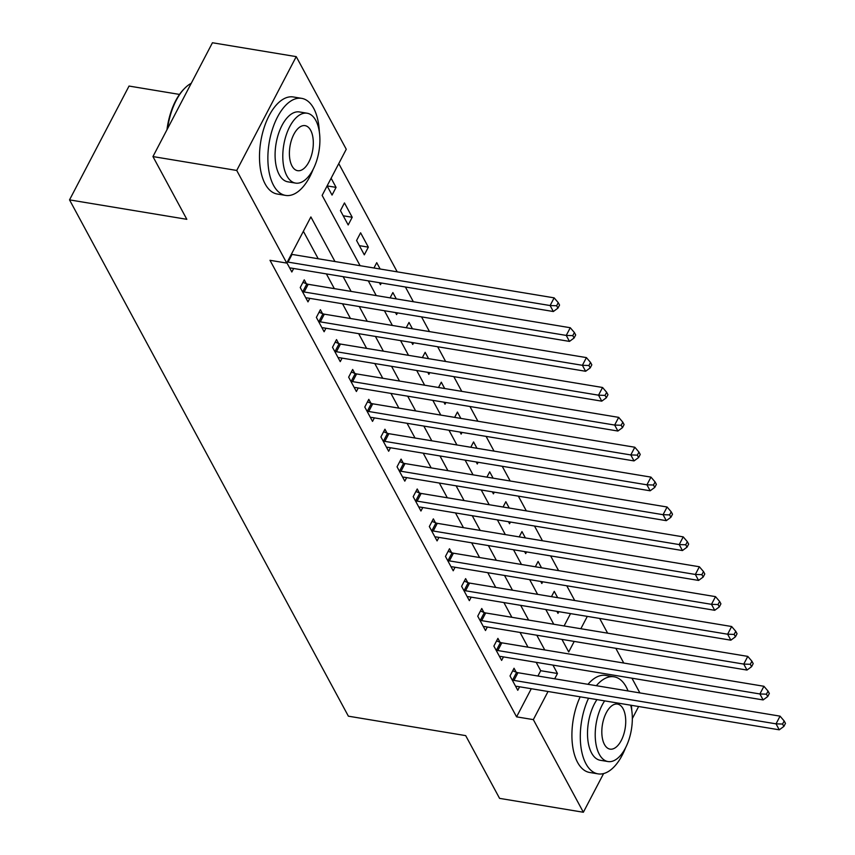 <?xml version="1.0" encoding="UTF-8"?>
<svg xmlns="http://www.w3.org/2000/svg" width="855" height="855" viewBox="0 0 855 855"><rect width="100%" height="100%" fill="white"/><g stroke="black" fill="none" stroke-linecap="round" stroke-linejoin="round"><path stroke-width="1.28" d="M179.518 94.424L129.041 86.056L69.533 199.878L348.38 716.18L465.686 735.621L499.577 798.367L583.367 812.25L533.338 719.621L548.044 691.492M69.533 199.878L186.828 219.318L152.949 156.572L212.446 42.75L296.236 56.633L346.264 149.262L322.143 195.4L360.105 265.691M574.72 600.509L566.769 585.782M558.582 570.627L550.631 555.9M542.455 540.755L534.493 526.028M526.317 510.873L518.354 496.146M510.179 480.991L502.227 466.274M494.04 451.119L486.089 436.392M477.902 421.237L469.951 406.51M461.764 391.355L453.813 376.638M445.626 361.483L437.675 346.756M429.488 331.601L421.536 316.874M413.35 301.719L405.398 287.002M397.212 271.847L338.762 163.615M599.665 618.443L607.616 633.16M615.803 648.314L623.755 663.042M631.941 678.197L639.893 692.924M564.097 625.946L570.552 613.612M336.068 187.384L327.102 185.898L332.05 195.079L336.068 187.384L331.12 178.225M340.44 210.619L348.188 224.961L352.207 217.266L344.458 202.924L340.44 210.619M356.578 240.49L364.316 254.833L368.345 247.148L360.596 232.806L356.578 240.49M379.363 282.684L380.454 284.715L381.351 283.016M373.956 267.989L376.734 262.677L380.154 269.015M395.502 312.567L396.592 314.597L397.49 312.887M390.094 297.871L392.873 292.56L396.293 298.897M411.64 342.438L412.73 344.469L413.628 342.77M406.232 327.743L409.011 322.442L412.431 328.769M427.778 372.32L428.868 374.351L429.755 372.652M422.37 357.625L425.149 352.313L428.569 358.651M443.916 402.192L445.006 404.233L445.893 402.523M438.508 387.507L441.287 382.196L444.707 388.533M460.043 432.074L461.144 434.105L462.031 432.406M454.646 417.379L457.425 412.078L460.845 418.405M476.182 461.957L477.282 463.987L478.169 462.288M470.784 447.261L473.552 441.95L476.983 448.287M492.32 491.828L493.421 493.859L494.308 492.159M486.923 477.143L489.691 471.832L493.121 478.169M508.458 521.71L509.559 523.741L510.446 522.042M503.061 507.015L505.829 501.714L509.249 508.041M524.596 551.593L525.697 553.623L526.584 551.924M519.199 536.897L521.967 531.586L525.387 537.923M540.734 581.464L541.835 583.495L542.722 581.795M535.337 566.78L538.105 561.468L541.525 567.806M556.872 611.346L557.973 613.377L558.86 611.678M551.475 596.651L554.243 591.35L557.663 597.677M334.968 261.523L310.878 216.935L286.756 263.084L269.998 260.305L516.58 716.853L531.286 688.713M537.923 676.016L540.702 670.705L536.181 662.326M527.995 647.171L520.043 632.444M511.856 617.289L503.905 602.572M495.718 587.417L487.767 572.69M479.58 557.535L471.629 542.807M463.442 527.653L455.491 512.936M447.304 497.781L439.352 483.054M431.166 467.899L423.214 453.171M415.028 438.017L407.076 423.3M398.89 408.145L390.938 393.418M382.751 378.263L374.8 363.535M366.613 348.38L358.662 333.664M350.475 318.509L342.524 303.782M334.348 288.627L326.386 273.899M318.21 258.744L303.375 231.288M286.895 262.827L291.844 271.986L293.671 268.481M306.346 283.721L304.252 279.831L300.233 287.526L307.982 301.868L309.809 298.363M322.485 313.603L320.39 309.713L316.371 317.397L324.12 331.74L325.947 328.235M338.623 343.475L336.528 339.585L332.51 347.28L340.247 361.622L342.086 358.117M354.761 373.357L352.666 369.467L348.648 377.162L356.385 391.505L358.224 387.999M370.899 403.239L368.804 399.349L364.786 407.033L372.524 421.376L374.362 417.871M387.037 433.111L384.942 429.221L380.913 436.916L388.662 451.258L390.5 447.753M403.175 462.993L401.081 459.103L397.051 466.798L404.8 481.141L406.638 477.635M419.313 492.875L417.219 488.985L413.189 496.67L420.938 511.012L422.776 507.507M435.452 522.747L433.346 518.857L429.328 526.552L437.076 540.894L438.914 537.389M451.59 552.629L449.484 548.739L445.466 556.434L453.214 570.777L455.042 567.271M467.728 582.501L465.622 578.621L461.604 586.306L469.352 600.648L471.18 597.143M483.866 612.383L481.76 608.493L477.742 616.188L485.49 630.53L487.318 627.025M500.004 642.265L497.899 638.375L493.88 646.07L501.629 660.402L503.456 656.907M516.142 672.137L514.037 668.257L510.018 675.942L517.767 690.284L519.594 686.779M152.949 156.572L236.728 170.455L296.236 56.633M638.642 706.508L632.337 718.574M603.587 773.572L583.367 812.25M516.58 716.853L533.338 719.621M286.756 263.084L236.728 170.455M554.681 678.795L557.46 673.484L552.939 665.105M544.753 649.95L536.801 635.222M528.614 620.067L520.663 605.34M512.476 590.196L504.525 575.468M496.338 560.314L488.387 545.586M480.2 530.431L472.249 515.715M464.062 500.56L456.11 485.832M447.924 470.678L439.972 455.95M431.786 440.795L423.834 426.079M415.648 410.924L407.696 396.196M399.509 381.041L391.558 366.314M383.371 351.159L375.42 336.443M367.233 321.288L359.282 306.56M351.106 291.405L343.144 276.678M561.938 639.39L568.714 651.948L574.218 641.421M580.855 628.724L587.31 616.391M368.291 280.846L376.243 295.574M384.419 310.728L392.381 325.445M400.557 340.6L408.519 355.327M416.695 370.482L424.646 385.21M432.833 400.364L440.785 415.081M448.971 430.236L456.923 444.963M465.109 460.118L473.061 474.846M481.247 490.001L489.199 504.717M497.386 519.872L505.337 534.599M513.524 549.754L521.475 564.482M529.662 579.637L537.613 594.353M545.8 609.508L553.751 624.236M540.702 670.705L557.46 673.484M359.367 245.652L368.345 247.148M343.229 215.781L352.207 217.266M287.344 261.951A3.933 1.849 -152.4 0 0 288.028 262.1L550.118 305.545L553.345 311.519L291.256 268.085A3.933 1.849 -152.4 0 0 290.102 268.043L289.738 268.096M291.373 254.256A3.933 1.849 -152.4 0 0 292.047 254.416L554.136 297.85L550.118 305.545L556.648 305.748L557.941 308.142L559.544 305.064L558.251 302.67L556.648 305.748M558.251 302.67L554.136 297.85M553.345 311.519L557.941 308.142M302.328 291.416L302.82 291.608A3.933 1.849 -152.4 0 0 304.166 291.983L566.256 335.416L569.483 341.401L307.394 297.957A3.933 1.849 -152.4 0 0 306.24 297.925L305.876 297.978M302.927 282.374L306.838 283.913A3.933 1.849 -152.4 0 0 308.185 284.298L570.274 327.732L566.256 335.416L572.786 335.63L574.079 338.014L575.682 334.946L574.389 332.552L572.786 335.63M574.389 332.552L570.274 327.732M569.483 341.401L574.079 338.014M318.466 321.288L318.958 321.48A3.933 1.849 -152.4 0 0 320.304 321.865L582.394 365.299L585.622 371.273L323.532 327.839A3.933 1.849 -152.4 0 0 322.378 327.807L322.014 327.85M319.054 312.257L322.976 313.796A3.933 1.849 -152.4 0 0 324.323 314.17L586.412 357.604L582.394 365.299L588.924 365.502L590.217 367.896L591.82 364.818L590.527 362.435L588.924 365.502M590.527 362.435L586.412 357.604M585.622 371.273L590.217 367.896M334.604 351.17L335.096 351.362A3.933 1.849 -152.4 0 0 336.443 351.736L598.532 395.181L601.76 401.155L339.67 357.721A3.933 1.849 -152.4 0 0 338.516 357.679L338.153 357.732M335.192 342.128L339.114 343.667A3.933 1.849 -152.4 0 0 340.461 344.052L602.551 387.486L598.532 395.181L605.062 395.384L606.345 397.778L607.958 394.7L606.665 392.306L605.062 395.384M606.665 392.306L602.551 387.486M601.76 401.155L606.345 397.778M350.742 381.052L351.234 381.245A3.933 1.849 -152.4 0 0 352.581 381.619L614.66 425.053L617.887 431.027L355.808 387.593A3.933 1.849 -152.4 0 0 354.643 387.561L354.291 387.614M351.33 372.011L355.252 373.55A3.933 1.849 -152.4 0 0 356.599 373.924L618.689 417.368L614.66 425.053L621.2 425.266L622.483 427.65L624.097 424.582L622.803 422.188L621.2 425.266M622.803 422.188L618.689 417.368M617.887 431.027L622.483 427.65M166.971 129.736A48.008 24.229 -80.6 0 1 183.814 89.198L184.637 88.364A49.195 24.827 99.4 0 0 167.537 128.645M191.242 83.309A49.195 24.827 99.4 0 0 184.637 88.364M319.343 131.894A49.195 24.827 99.4 0 0 313.742 108.435A49.195 24.827 99.4 0 0 301.687 98.357A49.195 24.827 99.4 0 0 272.456 129.18A49.195 24.827 99.4 0 0 273.536 185.343A49.195 24.827 99.4 0 0 285.602 195.41A49.195 24.827 99.4 0 0 313.133 169.365M301.687 98.357L293.308 96.968A49.195 24.827 99.4 0 0 264.077 127.801A49.195 24.827 99.4 0 0 265.157 183.953A49.195 24.827 99.4 0 0 277.223 194.021L285.602 195.41M295.563 183.098L287.857 181.826A35.418 17.88 -80.6 0 1 279.168 174.57A35.418 17.88 -80.6 0 1 278.388 134.139A35.418 17.88 -80.6 0 1 299.432 111.941L307.148 113.223A35.418 17.88 99.4 0 0 286.094 135.421A35.418 17.88 99.4 0 0 286.874 175.852A35.418 17.88 99.4 0 0 295.563 183.098A35.418 17.88 99.4 0 0 316.607 160.911A35.418 17.88 99.4 0 0 315.826 120.48A35.418 17.88 99.4 0 0 307.148 113.223M292.025 166.009A22.829 11.521 99.4 0 0 297.615 170.679A22.829 11.521 99.4 0 0 311.188 156.38A22.829 11.521 99.4 0 0 310.675 130.323A22.829 11.521 99.4 0 0 305.085 125.642A22.829 11.521 99.4 0 0 291.523 139.953A22.829 11.521 99.4 0 0 292.025 166.009M628.04 690.958A49.195 24.827 99.4 0 0 626.17 686.875A49.195 24.827 99.4 0 0 614.104 676.807A49.195 24.827 99.4 0 0 596.352 685.699M588.561 698.214A49.195 24.827 99.4 0 0 585.964 763.782A49.195 24.827 99.4 0 0 598.019 773.861A49.195 24.827 99.4 0 0 625.55 747.815M614.104 676.807L605.725 675.418A49.195 24.827 99.4 0 0 587.973 684.31M580.182 696.825A49.195 24.827 99.4 0 0 577.585 762.404A49.195 24.827 99.4 0 0 589.64 772.471L598.019 773.861M604.667 700.876A35.418 17.88 99.4 0 0 599.302 754.302A35.418 17.88 99.4 0 0 607.98 761.548L600.274 760.277A35.418 17.88 -80.6 0 1 591.585 753.02A35.418 17.88 -80.6 0 1 596.961 699.604M604.442 744.448A22.829 11.521 99.4 0 0 610.043 749.13A22.829 11.521 99.4 0 0 623.605 734.819A22.829 11.521 99.4 0 0 623.103 708.774A22.829 11.521 99.4 0 0 617.502 704.092A22.829 11.521 99.4 0 0 603.94 718.403A22.829 11.521 99.4 0 0 604.442 744.448M607.98 761.548A35.418 17.88 99.4 0 0 627.57 743.38A35.418 17.88 99.4 0 0 630.691 705.193M631.76 710.345A49.195 24.827 99.4 0 0 631.375 705.311M366.88 410.924L367.372 411.116A3.933 1.849 -152.4 0 0 368.719 411.501L630.798 454.935L634.025 460.909L371.946 417.475A3.933 1.849 -152.4 0 0 370.781 417.443L370.429 417.486M367.468 401.893L371.391 403.432A3.933 1.849 -152.4 0 0 372.737 403.806L634.827 447.24L630.798 454.935L637.338 455.138L638.621 457.532L640.235 454.454L638.942 452.071L637.338 455.138M638.942 452.071L634.827 447.24M634.025 460.909L638.621 457.532M383.019 440.806L383.51 440.998A3.933 1.849 -152.4 0 0 384.857 441.372L646.936 484.817L650.163 490.791L388.085 447.357A3.933 1.849 -152.4 0 0 386.92 447.315L386.567 447.368M383.606 431.764L387.529 433.303A3.933 1.849 -152.4 0 0 388.875 433.688L650.965 477.122L646.936 484.817L653.466 485.02L654.759 487.414L656.373 484.336L655.08 481.942L653.466 485.02M655.08 481.942L650.965 477.122M650.163 490.791L654.759 487.414M399.157 470.678L399.648 470.87A3.933 1.849 -152.4 0 0 400.995 471.255L663.074 514.689L666.302 520.663L404.223 477.229A3.933 1.849 -152.4 0 0 403.058 477.197L402.705 477.25M399.745 461.647L403.667 463.186A3.933 1.849 -152.4 0 0 405.014 463.56L667.092 507.004L663.074 514.689L669.604 514.902L670.897 517.286L672.511 514.218L671.218 511.824L669.604 514.902M671.218 511.824L667.092 507.004M666.302 520.663L670.897 517.286M415.295 500.56L415.787 500.752A3.933 1.849 -152.4 0 0 417.133 501.137L679.212 544.571L682.44 550.545L420.361 507.111A3.933 1.849 -152.4 0 0 419.196 507.079L418.843 507.122M415.883 491.529L419.805 493.068A3.933 1.849 -152.4 0 0 421.152 493.442L683.231 536.876L679.212 544.571L685.742 544.774L687.035 547.168L688.649 544.09L687.356 541.707L685.742 544.774M687.356 541.707L683.231 536.876M682.44 550.545L687.035 547.168M431.433 530.442L431.925 530.634A3.933 1.849 -152.4 0 0 433.261 531.008L695.35 574.453L698.578 580.427L436.488 536.983A3.933 1.849 -152.4 0 0 435.334 536.951L434.981 537.004M432.021 521.4L435.943 522.939A3.933 1.849 -152.4 0 0 437.29 523.324L699.369 566.758L695.35 574.453L701.88 574.656L703.173 577.05L704.787 573.972L703.494 571.578L701.88 574.656M703.494 571.578L699.369 566.758M698.578 580.427L703.173 577.05M447.571 560.314L448.063 560.506A3.933 1.849 -152.4 0 0 449.399 560.891L711.488 604.325L714.716 610.299L452.626 566.865A3.933 1.849 -152.4 0 0 451.472 566.833L451.109 566.886M448.159 551.283L452.081 552.822A3.933 1.849 -152.4 0 0 453.428 553.196L715.507 596.64L711.488 604.325L718.018 604.538L719.312 606.922L720.915 603.844L719.632 601.46L718.018 604.538M719.632 601.46L715.507 596.64M714.716 610.299L719.312 606.922M463.709 590.196L464.201 590.388A3.933 1.849 -152.4 0 0 465.537 590.773L727.626 634.207L730.854 640.181L468.764 596.747A3.933 1.849 -152.4 0 0 467.61 596.715L467.247 596.758M464.297 581.165L468.219 582.693A3.933 1.849 -152.4 0 0 469.566 583.078L731.645 626.512L727.626 634.207L734.156 634.41L735.45 636.804L737.053 633.726L735.77 631.332L734.156 634.41M735.77 631.332L731.645 626.512M730.854 640.181L735.45 636.804M479.847 620.078L480.328 620.27A3.933 1.849 -152.4 0 0 481.675 620.645L743.764 664.089L746.992 670.064L484.903 626.619A3.933 1.849 -152.4 0 0 483.748 626.587L483.385 626.64M480.435 611.036L484.358 612.575A3.933 1.849 -152.4 0 0 485.693 612.96L747.783 656.394L743.764 664.089L750.295 664.292L751.588 666.686L753.191 663.608L751.908 661.214L750.295 664.292M751.908 661.214L747.783 656.394M746.992 670.064L751.588 666.686M495.986 649.95L496.466 650.142A3.933 1.849 -152.4 0 0 497.813 650.527L759.903 693.961L763.13 699.935L501.041 656.501A3.933 1.849 -152.4 0 0 499.886 656.469L499.523 656.522M496.573 640.919L500.496 642.458A3.933 1.849 -152.4 0 0 501.832 642.832L763.921 686.276L759.903 693.961L766.433 694.175L767.726 696.558L769.329 693.48L768.047 691.096L766.433 694.175M768.047 691.096L763.921 686.276M763.13 699.935L767.726 696.558M512.113 679.832L512.605 680.024A3.933 1.849 -152.4 0 0 513.951 680.409L776.041 723.843L779.268 729.817L517.179 686.383A3.933 1.849 -152.4 0 0 516.025 686.341L515.661 686.394M512.711 670.801L516.634 672.329A3.933 1.849 -152.4 0 0 517.97 672.714L780.059 716.148L776.041 723.843L782.571 724.046L783.864 726.44L785.467 723.362L784.174 720.968L782.571 724.046M784.174 720.968L780.059 716.148M779.268 729.817L783.864 726.44M288.028 262.1L292.047 254.416M302.82 291.608L306.838 283.913M304.166 291.983L308.185 284.298M318.958 321.48L322.976 313.796M320.304 321.865L324.323 314.17M335.096 351.362L339.114 343.667M336.443 351.736L340.461 344.052M351.234 381.245L355.252 373.55M352.581 381.619L356.599 373.924M367.372 411.116L371.391 403.432M368.719 411.501L372.737 403.806M383.51 440.998L387.529 433.303M384.857 441.372L388.875 433.688M399.648 470.87L403.667 463.186M400.995 471.255L405.014 463.56M415.787 500.752L419.805 493.068M417.133 501.137L421.152 493.442M431.925 530.634L435.943 522.939M433.261 531.008L437.29 523.324M448.063 560.506L452.081 552.822M449.399 560.891L453.428 553.196M464.201 590.388L468.219 582.693M465.537 590.773L469.566 583.078M480.328 620.27L484.358 612.575M481.675 620.645L485.693 612.96M496.466 650.142L500.496 642.458M497.813 650.527L501.832 642.832M512.605 680.024L516.634 672.329M513.951 680.409L517.97 672.714"/></g></svg>
